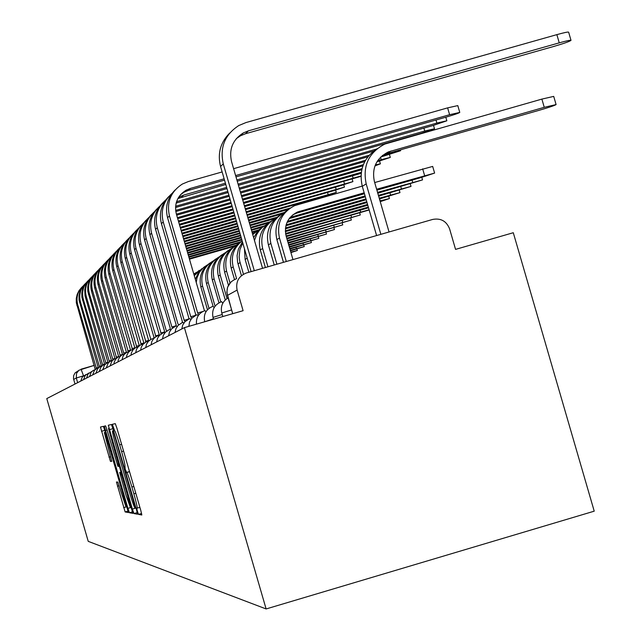 <?xml version="1.0" encoding="UTF-8"?>
<svg xmlns="http://www.w3.org/2000/svg" width="641" height="641" viewBox="0 0 641 641"><rect width="100%" height="100%" fill="white"/><g stroke="black" fill="none" stroke-linecap="round" stroke-linejoin="round"><path stroke-width="0.96" d="M137.382 511.197L138.512 514.386L141.829 514.995L140.804 510.476L116.894 428.148L115.284 423.637L112.343 424.31L114.555 430.544C115.348 431.305 117.047 436.08 119.659 444.862L121.63 451.665C124.082 460.302 125.187 465.142 124.931 466.183L125.227 469.348L126.742 472.505C127.567 473.378 129.282 478.21 131.894 487.008L133.865 493.802C136.301 502.376 137.39 507.151 137.126 508.145L136.669 508.089L137.382 511.197M116.438 482.008L125.139 511.943L128.408 512.544L104.876 430.616L103.369 426.361L100.469 427.026L110.46 461.416L111.758 461.352L104.347 432.547L108.369 443.933L123.192 494.972L125.82 506.374L117.776 482.072L116.438 482.008M46.777 398.59L184.4 327.631L266.119 608.95L88.234 541.357L46.777 398.59M132.383 509.09L133.961 513.561L137.494 514.202L136.493 509.771L113.016 428.941L111.446 424.518L108.305 425.231L132.383 509.09L135.988 508.033M132.855 513.361L129.458 512.736L127.92 508.361L104.307 426.145L105.589 425.856L107.111 430.159L117.904 466.36L118.817 466.336L117.816 461.937L108.481 428.476L132.871 513.353M184.4 327.631L243.099 310.693L237.106 290.069C235.559 281.872 238.62 276.183 246.288 273.018L432.683 219.43C440.848 217.948 446.481 221.105 449.605 228.893L455.559 249.381L513.289 232.723L594.223 511.173L266.119 608.95M75.013 384.031L73.499 378.679L73.651 375.602L75.101 372.886L78.298 370.778M135.339 507.872L114.074 433.949L112.968 430.848L112.56 430.936C112.327 432.01 113.425 436.809 115.853 445.343L129.811 493.41C132.375 502.047 134.073 506.847 134.906 507.808L135.347 507.872M125.965 495.052L130.139 506.847L127.479 495.213L122.151 476.872L120.596 472.481L119.675 472.481L125.965 495.052M380.858 234.326L366.195 183.887C362.494 165.835 368.695 152.566 384.808 144.081L541.869 99.099L553.712 96.39L556.084 104.539M391.09 150.964L386.98 153.68L538.881 110.38C548.92 107.456 554.665 105.517 556.1 104.579L544.257 107.319L388.454 151.885C376.323 158.135 371.636 168.022 374.392 181.539L389.047 231.978M376.604 235.551L362.293 186.323C358.728 170.25 363.703 157.678 377.22 148.616M386.98 153.68L382.373 155.523M254.301 270.71L223.268 163.88C219.647 147.47 224.807 134.698 238.756 125.564L245.984 122.559L556.861 34.638C564.24 32.595 568.158 31.77 568.631 32.178L570.995 40.303M236.337 138.632L240.431 135.804L245.479 133.745L553.744 46.456C563.824 43.508 569.577 41.481 571.011 40.359C570.546 39.974 566.62 40.8 559.248 42.851L248.396 130.852L243.308 132.935C232.755 139.674 228.829 149.201 231.529 161.532L262.562 268.339M251.104 271.624L220.56 166.492C217.347 153.519 220.432 142.342 229.799 132.967M374.689 182.549L432.675 166.42L434.614 173.086L376.628 189.239M376.9 190.177L421.041 177.549L434.614 173.086M286.295 261.512L279.46 238.003C276.455 223.348 281.519 212.564 294.636 205.641L362.229 186.106M283.482 262.321L276.888 239.614C273.995 226.714 277.954 216.546 288.754 209.11M364.176 192.805L297.6 211.979C287.721 217.075 283.899 225.111 286.134 236.096L292.961 259.597M364.449 193.734L297.031 213.02L292.945 214.711M377.797 193.245L422.539 179.889L377.533 192.356M276.912 264.212L270.863 243.372C267.954 229.694 272.481 219.342 284.452 212.323M274.236 264.981L268.403 244.91C265.582 232.314 269.436 222.387 279.973 215.112M277.04 240.159L283.434 262.337M365.082 195.922L290.165 217.363M365.346 196.811L289.179 218.605M378.647 196.186L411.009 186.395L378.398 195.337M267.962 266.784L262.65 248.5C259.805 235.167 264.212 225.055 275.862 218.18M265.398 267.521L260.294 249.966C257.538 237.675 261.304 227.964 271.584 220.849M366.195 199.752L286.992 222.419M365.947 198.894L287.497 221.353M233.604 168.679L447.626 107.872L457.794 105.605L459.773 112.415L449.613 114.707L235.608 175.562M235.984 176.884L445.799 117.207C454.06 114.795 458.724 113.201 459.773 112.415M198.686 314.338L197.66 313.008L169.456 215.913C166.452 202.276 170.754 191.651 182.364 184.039L188.382 181.531L222.139 171.94M224.142 178.823L190.385 188.422L186.146 190.161C177.365 195.777 174.096 203.71 176.331 213.95L204.463 310.773M195.441 315.452L195.593 314.13L167.581 217.724C164.929 207.043 167.437 197.797 175.089 189.992M224.526 180.137L188.366 190.425L184.159 192.148L180.53 194.688M237.242 181.211L433.236 125.444L446.841 120.788L436.882 123.056L236.882 179.953M191.787 318.144L190.762 316.75L163.215 221.946C160.498 210.665 163.423 201.162 172.004 193.438M188.654 319.138L188.783 317.824L161.436 223.669C158.848 213.253 161.284 204.231 168.743 196.603M225.784 184.472L177.886 198.55M225.416 183.214L183.663 195.096L178.575 197.348M238.444 185.337L421.249 133.296L434.502 128.777L424.727 131.02L238.099 184.143M185.105 321.55L184.175 320.324L157.269 227.699C154.617 216.706 157.454 207.436 165.795 199.896M184.239 320.292L188.646 319.018L184.271 320.276M182.18 322.679L182.292 321.341L155.563 229.342C153.039 219.182 155.41 210.368 162.694 202.917M226.986 188.606L176.147 203.077M226.634 187.404L176.555 201.675M178.719 324.795L177.886 323.729L151.588 233.196C148.992 222.475 151.757 213.429 159.873 206.057M175.995 326.077L176.091 324.707L149.962 234.766C147.494 224.839 149.81 216.233 156.909 208.95M373.487 151.148L239.59 189.279M228.132 192.548L175.522 207.532M376.475 149.065L239.261 188.142M227.795 191.403L175.594 206.266M379.464 198.99L399.984 192.612L379.232 198.173M367.013 202.556L285.87 225.792M366.772 201.739L286.126 224.831M253.644 237.659L257.73 231.225L263.563 226.337M254.461 240.463L256.648 234.582L259.204 230.64L262.449 227.243L267.65 223.773M172.629 327.928L171.876 326.99L146.156 238.444C143.624 227.996 146.308 219.158 154.209 211.947M171.932 326.958L175.963 325.796L171.932 326.958M170.089 329.338L170.153 327.928L144.602 239.95C142.19 230.255 144.449 221.842 151.38 214.711M367.846 156.821L240.687 193.053M229.222 196.314L175.786 211.546M369.12 155.274L240.367 191.955M228.909 195.225L175.634 210.4M380.241 201.659L389.424 198.566L380.017 200.897M248.852 272.273L245.118 259.437L244.437 248.684M367.79 205.24L285.389 228.845M367.565 204.463L285.477 227.972M252.578 233.997L255.887 231.585M252.722 234.494L259.797 229.133M380.674 157.053L400.641 150.715L382.533 155.394M166.82 330.956L166.123 330.107L140.956 243.468C138.488 233.268 141.1 224.638 148.792 217.579M164.433 332.463L164.473 331.004L139.466 244.91C137.11 235.431 139.313 227.202 146.084 220.232M364.777 161.588L241.737 196.659M230.271 199.928L176.7 215.2M365.522 160.242L241.433 195.609M229.967 198.878L176.387 214.15M285.365 231.649L368.543 207.812M243.46 274.236L239.71 261.167L239.133 256.833L239.902 249.613L242.779 242.955M241.433 275.654L237.603 262.257L237.09 255.615L238.412 249.101L242.466 241.889M368.327 207.067L285.333 230.848M376.908 161.852L390.297 157.414L377.757 160.522M161.26 333.881L135.98 248.283C133.56 238.324 136.108 229.887 143.608 222.972M160.667 333.064L164.368 331.998L160.691 333.064M159.008 335.459L159.032 333.953L134.554 249.67C132.246 240.399 134.402 232.346 141.02 225.512M362.902 165.843L242.739 200.112M231.281 203.381L177.701 218.661M363.359 164.633L242.45 199.111M230.984 202.38L177.413 217.652M285.686 234.237L369.168 209.984M369.112 209.767L285.565 233.492M236.593 278.659L233.172 266.888C230.704 256.296 233.709 247.634 242.186 240.92M234.502 279.516L231.193 268.13C228.669 256.889 232.098 247.995 241.481 241.441M286.295 236.633L360.29 214.991L286.094 235.944M230.015 282.961L226.545 271.023C224.005 259.188 227.867 250.15 238.148 243.9M228.436 285.269L224.646 272.217C222.171 261.207 225.528 252.498 234.71 246.072M286.952 238.909L351.34 220.039L286.759 238.244M227.018 298.53L220.184 274.997C217.692 263.419 221.465 254.565 231.513 248.428M225.271 299.948L218.357 276.135C215.937 265.366 219.214 256.825 228.204 250.519M287.593 241.096L342.735 224.895L287.408 240.463M220.792 301.951L214.07 278.811C211.626 267.489 215.312 258.812 225.127 252.786M218.958 302.792L212.307 279.909C209.936 269.356 213.149 260.983 221.954 254.798M288.202 243.203L334.458 229.558L288.025 242.594M214.935 305.725L208.189 282.481C205.793 271.399 209.391 262.89 218.998 256.977M213.092 306.262L206.49 283.538C204.167 273.194 207.315 264.981 215.937 258.908M288.787 245.231L326.485 234.053L288.618 244.638M209.006 308.329L202.524 286.014C200.176 275.157 203.694 266.824 213.092 261.007M207.484 309.723L200.889 287.032C198.606 276.888 201.691 268.835 210.152 262.874M289.355 247.186L318.809 238.38L289.195 246.617M195.313 279.292L198.726 272.088L204.567 266.688M196.25 282.497L196.979 277.882L199.495 272.201L203.55 267.505L207.404 264.885M289.9 249.061L311.406 242.562L289.748 248.516M194.039 274.909L199.191 270.366M194.263 275.678L201.923 268.627M290.429 250.879L304.259 246.585L290.277 250.351M196.635 272.241L194.007 273.915M290.934 252.61L297.36 250.479L290.79 252.121M374.969 165.875L380.377 163.84L375.37 164.865M155.947 336.701L131.205 252.899C128.841 243.163 131.325 234.91 138.64 228.14M155.386 335.932L158.936 334.906L155.386 335.932M153.816 338.328L153.816 336.781L129.835 254.229C127.575 245.15 129.682 237.274 136.156 230.584M361.772 169.737L243.7 203.421M232.242 206.69L178.663 221.978M362.037 168.623L243.42 202.46M231.962 205.729L178.382 221.017M244.622 206.602L361.171 173.334M150.851 339.426L126.63 257.329C124.314 247.811 126.734 239.734 133.873 233.1M148.8 340.916L125.316 258.603C123.104 249.718 125.163 242.002 131.493 235.447M233.164 209.871L179.592 225.159M361.3 172.309L244.357 205.681M232.891 208.95L179.32 224.238M245.511 209.647L360.971 176.331M360.979 175.971L245.255 208.766M145.972 342.062L122.231 261.584C119.971 252.274 122.327 244.365 129.298 237.867M145.443 341.316L148.728 340.371L145.467 341.316M143.977 343.376L120.965 262.802C118.801 254.108 120.812 246.545 127.014 240.119M234.053 212.924L180.482 228.22M233.789 212.035L180.217 227.331M246.36 212.58L341.933 185.289L352.903 181.627L246.112 211.73M141.284 344.602L118.008 265.67C115.789 256.56 118.088 248.82 124.907 242.442M140.764 343.856L143.921 342.943L140.764 343.856M139.345 345.763L116.79 266.848C114.667 258.323 116.638 250.911 122.703 244.606M234.902 215.857L181.331 231.153M234.654 214.999L181.083 230.303M247.178 215.4L333.697 190.681L344.441 187.116L246.945 214.583M136.781 347.061L113.938 269.597C111.766 260.687 114.01 253.099 120.676 246.841M136.269 346.3L139.305 345.419L136.285 346.292M134.898 348.087L112.768 270.734C110.685 262.377 112.616 255.11 118.561 248.924M235.72 218.677L182.148 233.981M235.479 217.852L181.916 233.156M247.971 218.116L325.764 195.882L336.293 192.388L247.738 217.323M132.455 349.433L110.028 273.387C107.896 264.653 110.092 257.217 116.614 251.072M131.934 348.648L134.858 347.799L131.95 348.64M130.612 350.347L108.898 274.476C106.855 266.279 108.746 259.148 114.579 253.083M236.513 221.393L182.941 236.697M236.281 220.6L182.709 235.904M128.288 351.733L106.254 277.032C104.171 268.475 106.318 261.183 112.696 255.15M127.759 350.907L130.58 350.09L127.759 350.907M126.493 352.542L105.172 278.082C103.169 270.045 105.02 263.042 110.733 257.089M288.21 209.439L248.724 220.728M237.266 224.005L183.703 239.317M290.229 208.045L248.508 219.967M237.05 223.244L183.478 238.556M124.482 354.161L123.705 353.111L102.624 280.542C100.573 272.153 102.672 265.005 108.922 259.084M123.737 353.087L126.461 352.302L123.737 353.087M122.519 354.673L101.574 281.551C99.611 273.667 101.43 266.8 107.031 260.951M281.319 214.134L249.461 223.252M238.003 226.521L184.44 241.841M283.867 212.612L249.245 222.515M237.787 225.792L184.223 241.104M120.404 356.092L99.123 283.931C97.112 275.71 99.163 268.683 105.276 262.874M119.859 355.194L122.487 354.433L119.859 355.194M118.689 356.733L98.113 284.908C96.174 277.168 97.961 270.422 103.457 264.677M275.197 218.517L250.166 225.68M238.708 228.957L185.145 244.277M276.928 217.259L249.958 224.967M238.5 228.244L184.937 243.572M116.654 358.135L95.741 287.2C93.762 279.131 95.773 272.241 101.767 266.528M116.117 357.221L118.649 356.492L116.133 357.213M114.987 358.744L94.764 288.146C92.865 280.542 94.612 273.915 100.012 268.267M268.627 222.94L250.847 228.02M239.389 231.305L185.826 246.625M270.206 221.746L250.647 227.339M239.189 230.616L185.626 245.944M113 360.01L92.472 290.365C90.533 282.441 92.504 275.678 98.377 270.061M112.504 359.184L114.947 358.471L112.512 359.176M111.422 360.683L91.527 291.27C89.668 283.803 91.383 277.297 96.679 271.744M262.193 227.226L251.504 230.287M240.046 233.564L186.483 248.892M264.028 225.993L251.312 229.63M239.854 232.907L186.291 248.235M109.467 361.836L89.315 293.41C87.416 285.638 89.339 278.995 95.1 273.475M109.01 361.075L111.374 360.394L109.01 361.075M107.968 362.574L87.793 291.375L87.737 286.912L88.706 282.561L90.645 278.555L93.458 275.101M256.28 231.289L252.137 232.475M240.679 235.752L187.124 251.088M258.075 230.087L251.953 231.842M240.495 235.119L186.94 250.447M106.061 363.615L86.263 296.366C84.396 288.73 86.287 282.2 91.935 276.768M105.629 362.91L107.92 362.245L105.637 362.902M104.635 364.4L85.029 295.797L84.724 289.964L85.678 285.686L87.585 281.744L90.349 278.346M241.296 237.875L187.741 253.211M241.12 237.258L187.557 252.594M102.768 365.338L83.314 299.219C81.471 291.719 83.33 285.301 88.867 279.957M102.36 364.681L104.579 364.04L102.36 364.681M101.406 366.179L81.872 297.224L81.816 292.913L82.745 288.706L84.62 284.828L87.336 281.487M241.889 239.918L188.334 255.262M241.721 239.325L188.158 254.661M99.587 367.029L80.454 301.983C78.643 294.62 80.462 288.306 85.902 283.05M99.195 366.396L101.342 365.771L99.203 366.388M98.289 367.91L79.051 300.012L78.995 295.765L79.909 291.631L81.752 287.809L84.42 284.524M239.59 242.723L188.911 257.241M241.128 241.657L188.742 256.664M96.503 368.671L77.689 304.659C75.91 297.416 77.689 291.214 83.034 286.038M96.134 368.054L98.217 367.453L96.134 368.054M95.261 369.569L76.319 302.704L76.263 298.53L77.16 294.459L78.971 290.702L81.599 287.472M234.326 246.312L189.472 259.164M235.816 245.279L189.303 258.603M141.605 513.481L138.512 514.386M129.506 471.576L126.341 472.505M81.175 369.152L94.291 365.362L78.947 370.25L76.535 373.334L76.295 378.006L73.675 379.44M231.561 309.923L221.786 313L222.82 316.55M222.227 314.499L212.996 317.407L213.525 319.226M213.405 318.817L204.735 321.766M212.996 317.407C211.586 309.795 214.471 304.555 221.65 301.663L222.796 303.225M204.679 321.574C203.301 314.17 206.114 309.066 213.092 306.254L214.126 307.632M196.483 324.146C195.922 317.503 198.758 312.984 204.992 310.605L205.913 311.814M188.855 326.349L189.552 322.014L191.787 318.232L196.258 315.092L197.308 314.731L198.133 315.805M181.78 328.985L182.701 325.091L184.904 321.758L189.047 318.978L190 318.657L190.754 319.603M175.033 332.463L175.93 328.665L178.086 325.412L182.124 322.703L183.054 322.383L183.727 323.216M168.607 335.78L169.48 332.07L171.588 328.889L175.53 326.245L176.435 325.94L177.044 326.678M162.477 338.937L163.335 335.315L165.386 332.206L169.24 329.626L170.129 329.33L170.674 329.979M156.628 341.949L157.47 338.408L159.473 335.379L163.239 332.855L164.104 332.559L164.601 333.136M151.036 344.834L151.861 341.373L153.824 338.408L156.684 336.293L158.351 335.652L158.8 336.156M145.691 347.59L146.493 344.201L148.416 341.3L151.22 339.241L152.846 338.608L153.255 339.057M140.571 350.226L141.357 346.917L143.239 344.073L145.98 342.054L147.574 341.437L147.943 341.837M135.668 352.758L136.437 349.513L137.727 347.366L140.227 345.154L142.526 344.145L142.855 344.497M130.964 355.186L131.421 352.774L132.975 349.898L135.427 347.734L137.975 347.061M126.445 357.51L126.894 355.146L128.416 352.334L130.82 350.218L133.296 349.521M122.102 359.753L122.824 356.692L124.042 354.673L126.397 352.598L128.801 351.885M113.914 363.976L114.338 361.74L115.781 359.088L118.048 357.085L120.324 356.356M110.044 365.971L111.879 361.171L114.098 359.208L116.317 358.471M106.318 367.886L108.113 363.183L110.3 361.252L112.463 360.506M102.72 369.745L104.491 365.114L106.638 363.223L108.746 362.469M99.251 371.532L100.99 366.989L103.097 365.13L105.164 364.368M95.902 373.254L97.608 368.791L99.684 366.964L101.695 366.203M92.673 374.921L94.347 370.53L96.382 368.735L98.353 367.982M89.54 376.539L91.19 372.221L93.193 370.45L95.124 369.697M86.519 378.094L88.138 373.847L91.992 371.355M83.594 379.608L85.189 375.426L88.971 372.966M80.758 381.066L82.328 376.956L86.038 374.52M237.106 290.069L227.419 295.429M232.723 313.689L227.403 295.373C225.904 287.416 228.877 281.896 236.321 278.819M77.649 382.669L76.295 378.006L83.402 375.858M81.07 369.184L83.506 375.778M139.89 507.327L137.15 508.137L139.89 507.335M135.796 493.241L133.865 493.802M133.825 486.439L131.894 487.008M129.538 471.688L126.742 472.505M123.561 451.096L121.63 451.665M121.582 444.301L119.659 444.862M112.936 428.653L109.323 429.702M137.246 512.592L133.961 513.561M113.529 430.688L112.968 430.848M113.513 430.656L112.576 430.928M132.623 511.806L129.458 512.736M131.389 507.343L127.92 508.361M107.071 430.015L105.316 430.528M119.426 466.159L118.825 466.336L119.426 466.159M121.213 472.305L120.596 472.481M121.141 472.048L119.675 472.481L121.141 472.048M111.758 461.039L110.46 461.416M110.661 456.696L108.978 457.185M104.795 430.351L101.462 431.321M128.176 511.053L125.139 511.943M126.966 506.678L123.633 507.656M119.098 485.742L117.415 486.239M544.257 107.319L541.869 99.099M366.195 183.887L362.293 186.323M559.248 42.851L556.861 34.638M220.56 166.492L223.268 163.88M245.479 133.745L248.396 130.852M424.598 175.522L422.659 168.839M279.46 238.003L276.888 239.614M299.748 211.234L297.031 213.02M412.724 182.292L412.091 180.105M270.863 243.372L268.403 244.91M290.685 217.211L289.82 217.78M401.37 188.758L400.769 186.675M262.65 248.5L260.294 249.966M449.613 114.707L447.626 107.872M197.773 312.96L202.692 311.542L197.773 312.96M167.581 217.724L169.456 215.913M188.366 190.425L190.385 188.422M436.882 123.056L435.992 119.995M190.858 316.71L195.441 315.388L190.858 316.71M161.436 223.669L163.215 221.946M181.74 197.003L183.663 195.096M424.727 131.02L423.885 128.104M155.563 229.342L157.269 227.699M176.339 202.356L177.245 201.466M149.962 234.766L151.588 233.196M390.521 194.944L389.944 192.949M144.602 239.95L146.156 238.444M380.129 200.865L379.576 198.958M247.186 258.147L245.118 259.437M391.395 152.87L391.274 152.454M139.466 244.91L140.956 243.468M240.079 262.586L238.011 263.876M381.211 159.537L380.53 157.197M134.554 249.67L135.98 248.283M360.635 211.979L360.13 210.224M233.172 266.888L231.193 268.13M351.476 217.203L350.988 215.52M226.545 271.023L224.646 272.217M342.671 222.211L342.206 220.6M220.184 274.997L218.357 276.135M334.217 227.034L333.761 225.488M214.07 278.811L212.307 279.909M326.077 231.673L325.644 230.183M208.189 282.481L206.49 283.538M318.24 236.144L317.824 234.702M202.524 286.014L200.889 287.032M310.693 240.447L310.284 239.061M303.409 244.59L303.025 243.26M296.39 248.596L296.014 247.314M129.835 254.229L131.205 252.899M361.612 170.482L361.428 169.841M125.316 258.603L126.63 257.329M353.071 177.982L352.446 175.826M120.965 262.802L122.231 261.584M344.417 183.655L343.816 181.587M116.79 266.848L118.008 265.67M336.092 189.111L335.515 187.124M112.768 270.734L113.938 269.597M328.072 194.367L327.519 192.452M108.898 274.476L110.028 273.387M319.987 198.181L319.811 197.58M105.172 278.082L106.254 277.032M101.574 281.551L102.624 280.542M98.113 284.908L99.123 283.931M94.764 288.146L95.741 287.2M91.527 291.27L92.472 290.365M88.402 294.291L89.315 293.41M85.381 297.216L86.263 296.366M82.457 300.044L83.314 299.219M79.628 302.784L80.454 301.983M76.888 305.437L77.689 304.659M228.068 297.897C222.467 301.47 220.376 306.51 221.786 313M124.258 353.952L121.502 355.314L119.827 356.925L118.361 359.633L117.928 361.901M232.659 313.705L226.834 292.352L227.571 287.224L230.912 282.008M131.157 506.542L130.139 506.847M126.79 506.086L125.82 506.374M105.348 432.25L104.347 432.547M388.454 151.885L384.368 154.585M240.431 135.804L243.308 132.935M297.6 211.979L294.9 213.765M421.802 177.333L422.539 179.889M410.296 183.943L411.009 186.395M184.159 192.148L186.146 190.161M445.799 117.207L446.841 120.788M178.03 198.293L179.52 196.795M433.508 125.364L434.502 128.777M399.303 190.273L399.984 192.612M388.775 196.322L389.424 198.566M400.393 149.85L400.641 150.715M389.464 154.545L390.297 157.414M359.713 213.012L360.29 214.991M350.787 218.132L351.34 220.039M342.206 223.06L342.735 224.895M333.945 227.795L334.458 229.558M325.997 232.354L326.485 234.053M318.329 236.745L318.809 238.38M310.941 240.976L311.406 242.562M303.81 245.062L304.259 246.585M296.927 249.004L297.36 250.479M379.576 161.083L380.377 163.84M360.963 173.391L361.115 173.895M352.197 179.184L352.903 181.627M343.76 184.76L344.441 187.116M335.636 190.121L336.293 192.388M327.799 195.289L327.976 195.898"/></g></svg>
